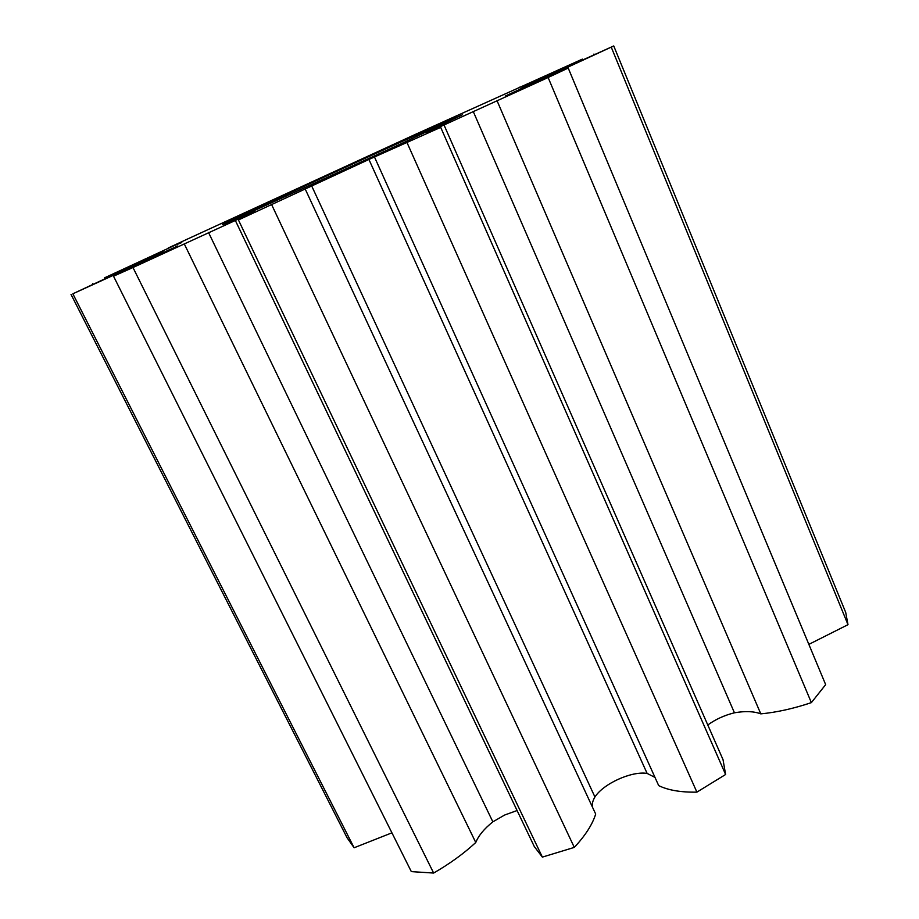 <?xml version="1.0" encoding="UTF-8"?>
<svg xmlns="http://www.w3.org/2000/svg" width="919" height="919" viewBox="0 0 919 919"><rect width="100%" height="100%" fill="white"/><g stroke="black" fill="none" stroke-linecap="round" stroke-linejoin="round"><path stroke-width="1.38" d="M234.046 219.802L401.247 143.709L462.291 114.852L422.694 132.198C353.206 163.421 220.928 224.431 222.237 224.753L234.253 220.227M181.79 242.536L168.234 248.004L188.303 238.676L414.113 134.955L582.393 59.115L521.958 87.431L613.743 45.95L505.197 96.093L568.218 68.063L548.126 77.506L426.382 133.002L440.695 127.362L368.921 159.458L238.423 219.94L254.552 211.657L132.979 267.521L113.519 276.194L177.792 245.947L72.854 293.793L163.145 251.657L104.479 277.871L181.606 242.168M168.533 248.612L168.234 248.004M92.911 284.201L92.578 283.546M613.743 45.95L845.71 612.433L847.996 624.679L808.858 644.368M568.218 68.063L825.664 684.632L811.374 702.621C793.556 708.606 776.693 712.351 760.794 713.868C754.017 711.283 745.229 710.927 734.442 712.799C724.459 715.258 715.568 719.324 707.779 724.988M444.21 125.421L723.035 759.68L725.608 774.487L696.901 792.132C680.922 792.419 668.193 790.248 658.705 785.63L374.584 157.229M654.983 777.405L647.125 773.419C631.721 770.846 603.588 783.539 594.926 796.968C592.606 800.863 591.825 804.355 592.606 807.445M305.188 188.992L595.684 814.062C592.491 824.389 585.369 835.497 574.306 847.398L542.359 857.105L534.33 846.617L235.574 220.951M517.098 810.524L504.646 815.027L492.86 821.839C484.233 828.731 478.535 835.612 475.766 842.493C463.934 853.475 449.885 863.665 433.642 873.05L411.321 871.614L113.519 276.194M391.919 832.832L354.114 847.766L347.049 837.737L71.004 294.367M354.114 847.766L72.854 293.793M121.503 272.369L121.17 271.702M433.642 873.05L132.979 267.521M475.766 842.493L184.237 243.822M542.359 857.105L238.423 219.94M574.306 847.398L271.714 204.799M696.901 792.132L407.117 142.824M725.608 774.487L440.695 127.362M811.374 702.621L548.126 77.506M760.794 713.868L497.018 100.653M847.996 624.679L611.319 47.328M562.819 70.418L562.52 69.695M594.225 54.749L593.938 54.049M519.867 87.799L519.591 87.167M492.86 821.839L208.51 232.45M647.125 773.419L368.921 159.458M594.926 796.968L311.575 185.707M734.442 712.799L473.17 111.314"/></g></svg>
